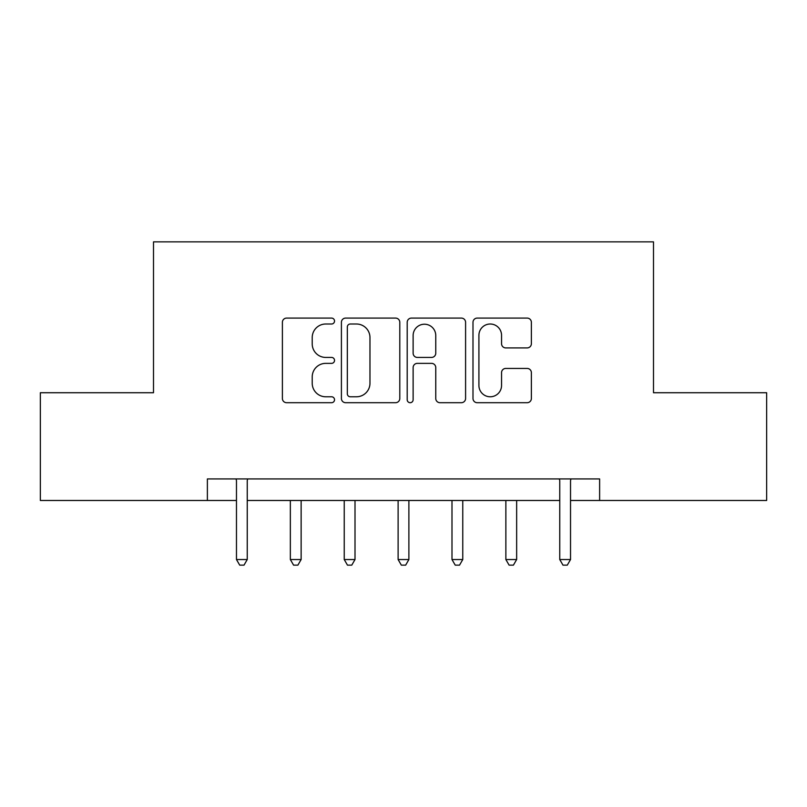 <?xml version="1.0" encoding="UTF-8"?>
<svg xmlns="http://www.w3.org/2000/svg" width="807" height="807" viewBox="0 0 807 807"><rect width="100%" height="100%" fill="white"/><g stroke="black" fill="none" stroke-linecap="round" stroke-linejoin="round"><path stroke-width="1.21" d="M334.532 321.045A2.966 2.966 0 0 0 331.576 318.089L286.616 318.089A4.227 4.227 0 0 0 282.389 322.316L282.389 398.476A4.227 4.227 0 0 0 286.616 402.703L331.576 402.703A2.966 2.966 0 0 0 334.532 399.747A2.966 2.966 0 0 0 331.576 396.782L325.756 396.782A13.537 13.537 0 0 1 312.218 383.244L312.218 376.899A13.537 13.537 0 0 1 325.756 363.362L331.576 363.362A2.966 2.966 0 0 0 334.532 360.396A2.966 2.966 0 0 0 331.576 357.43L325.756 357.43A13.537 13.537 0 0 1 312.218 343.893L312.218 337.548A13.537 13.537 0 0 1 325.756 324.01L331.576 324.01A2.966 2.966 0 0 0 334.532 321.045M527.153 347.918A4.227 4.227 0 0 0 531.379 343.681L531.379 322.316A4.227 4.227 0 0 0 527.153 318.089L477.219 318.089A4.227 4.227 0 0 0 472.993 322.316L472.993 398.476A4.227 4.227 0 0 0 477.219 402.703L527.153 402.703A4.227 4.227 0 0 0 531.379 398.476L531.379 372.663A4.227 4.227 0 0 0 527.153 368.436L505.787 368.436A4.227 4.227 0 0 0 501.55 372.663L501.55 385.464A11.318 11.318 0 0 1 490.232 396.782A11.318 11.318 0 0 1 478.914 385.464L478.914 335.329A11.318 11.318 0 0 1 490.232 324.01A11.318 11.318 0 0 1 501.55 335.329L501.55 343.681A4.227 4.227 0 0 0 505.787 347.918L527.153 347.918M207.379 500.481L40.35 500.481L40.35 392.727L153.501 392.727L153.501 241.858L653.499 241.858L653.499 392.727L766.65 392.727L766.65 500.481L599.621 500.481L599.621 478.934L207.379 478.934L207.379 500.481L236.471 500.481M399.798 322.316A4.227 4.227 0 0 0 395.571 318.089L345.638 318.089A4.227 4.227 0 0 0 341.411 322.316L341.411 398.476A4.227 4.227 0 0 0 345.638 402.703L395.571 402.703A4.227 4.227 0 0 0 399.798 398.476L399.798 322.316M411.429 318.089L461.362 318.089A4.227 4.227 0 0 1 465.589 322.316L465.589 398.476A4.227 4.227 0 0 1 461.362 402.703L439.997 402.703A4.227 4.227 0 0 1 435.76 398.476L435.76 367.589A4.227 4.227 0 0 0 431.533 363.362L417.36 363.362A4.227 4.227 0 0 0 413.123 367.589L413.123 399.747A2.966 2.966 0 0 1 410.168 402.703A2.966 2.966 0 0 1 407.202 399.747L407.202 322.316A4.227 4.227 0 0 1 411.429 318.089M247.245 500.481L559.755 500.481M570.529 500.481L599.621 500.481M350.299 324.01A2.966 2.966 0 0 0 347.333 326.976L347.333 393.816A2.966 2.966 0 0 0 350.299 396.782L356.432 396.782A13.537 13.537 0 0 0 369.969 383.244L369.969 337.548A13.537 13.537 0 0 0 356.432 324.01L350.299 324.01M435.76 335.541A11.318 11.318 0 0 0 424.442 324.222A11.318 11.318 0 0 0 413.123 335.541L413.123 353.204A4.227 4.227 0 0 0 417.36 357.43L431.533 357.43A4.227 4.227 0 0 0 435.76 353.204L435.76 335.541M247.779 478.934L247.557 479.479A4.307 4.307 0 0 0 247.245 481.083L247.245 559.533L236.471 559.533L236.471 481.083A4.307 4.307 0 0 0 236.158 479.479L235.937 478.934M247.245 559.533L244.017 565.142L239.709 565.142L236.471 559.533M290.349 500.481L290.349 559.533L301.132 559.533L301.132 500.481M301.132 559.533L297.894 565.142L293.587 565.142L290.349 559.533M344.236 500.481L344.236 559.533L355.009 559.533L355.009 500.481M355.009 559.533L351.771 565.142L347.464 565.142L344.236 559.533M398.113 500.481L398.113 559.533L408.887 559.533L408.887 500.481M408.887 559.533L405.659 565.142L401.341 565.142L398.113 559.533M451.991 500.481L451.991 559.533L462.764 559.533L462.764 500.481M462.764 559.533L459.536 565.142L455.229 565.142L451.991 559.533M505.868 500.481L505.868 559.533L516.651 559.533L516.651 500.481M516.651 559.533L513.413 565.142L509.106 565.142L505.868 559.533M571.063 478.934L570.842 479.479A4.307 4.307 0 0 0 570.529 481.083L570.529 559.533L559.755 559.533L559.755 481.083A4.307 4.307 0 0 0 559.443 479.479L559.221 478.934M570.529 559.533L567.291 565.142L562.983 565.142L559.755 559.533"/></g></svg>
